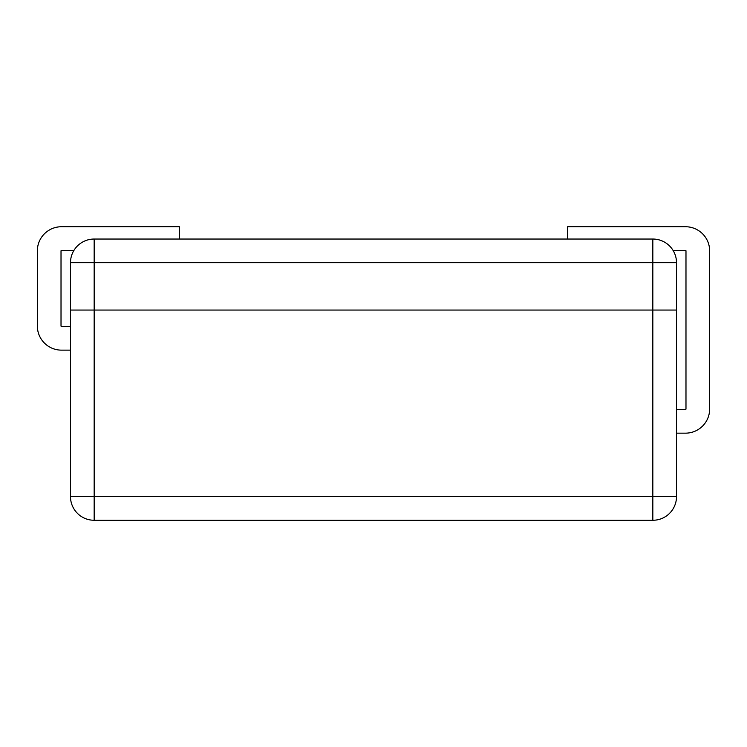 <?xml version="1.0" encoding="UTF-8"?>
<svg xmlns="http://www.w3.org/2000/svg" width="747" height="747" viewBox="0 0 747 747"><rect width="100%" height="100%" fill="white"/><g stroke="black" fill="none" stroke-linecap="round" stroke-linejoin="round"><path stroke-width="1.12" d="M652.831 239.04L652.831 262.711L676.511 262.711A23.671 23.671 0 0 0 652.831 239.04L94.169 239.04A23.671 23.671 0 0 0 70.489 262.711L70.489 496.596A23.671 23.671 0 0 0 94.169 520.267L94.169 496.596L70.489 496.596M676.511 262.711L676.511 310.061L70.489 310.061L94.169 310.061L94.169 496.596L652.831 496.596L652.831 520.267A23.671 23.671 0 0 0 676.511 496.596L652.831 496.596L652.831 310.061L94.169 310.061L94.169 239.04M179.383 239.04L179.383 226.733L61.497 226.733A24.147 24.147 0 0 0 37.35 250.88L37.35 325.991A24.147 24.147 0 0 0 61.497 350.138L70.489 350.138M73.944 250.404L61.497 250.404A0.476 0.476 0 0 0 61.021 250.88L61.021 325.991A0.476 0.476 0 0 0 61.497 326.467L70.489 326.467M676.511 433.157L685.503 433.157A24.147 24.147 0 0 0 709.65 409.011L709.65 250.88A24.147 24.147 0 0 0 685.503 226.733L567.617 226.733L567.617 239.04M676.511 409.487L685.503 409.487A0.476 0.476 0 0 0 685.979 409.011L685.979 250.88A0.476 0.476 0 0 0 685.503 250.404L673.056 250.404M676.511 496.596L676.511 310.061L652.831 310.061L652.831 262.711L70.489 262.711M652.831 520.267L94.169 520.267"/></g></svg>
